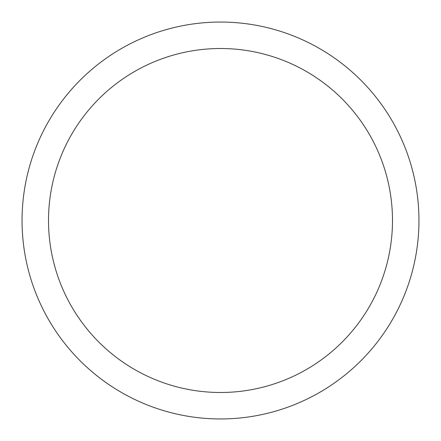 <?xml version="1.0" encoding="UTF-8"?>
<svg xmlns="http://www.w3.org/2000/svg" width="441" height="441" viewBox="0 0 441 441"><rect width="100%" height="100%" fill="white"/><g stroke="black" fill="none" stroke-linecap="round" stroke-linejoin="round"><path stroke-width="0.66" d="M22.05 220.5A198.45 198.45 0 0 0 220.5 418.95A198.45 198.45 0 0 0 418.95 220.5A198.45 198.45 0 0 0 220.5 22.05A198.45 198.45 0 0 0 22.05 220.5M392.49 220.5A171.99 171.99 0 0 1 220.5 392.49A171.99 171.99 0 0 1 48.51 220.5A171.99 171.99 0 0 1 220.5 48.51A171.99 171.99 0 0 1 392.49 220.5"/></g></svg>
